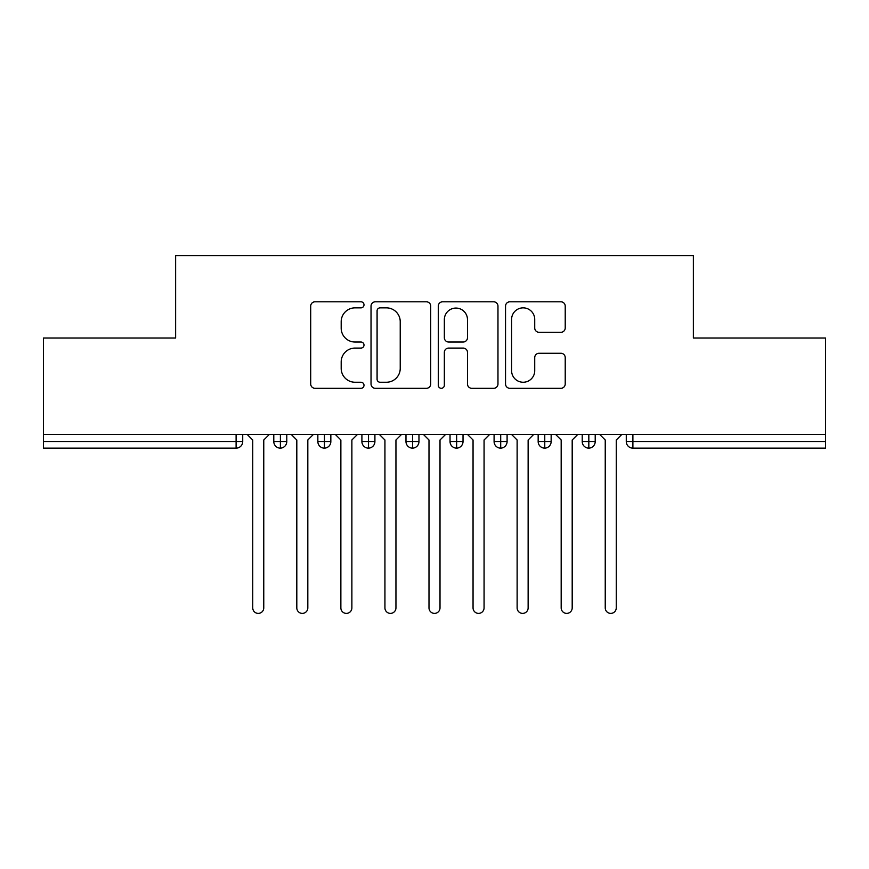 <?xml version="1.0" encoding="UTF-8"?>
<svg xmlns="http://www.w3.org/2000/svg" width="869" height="869" viewBox="0 0 869 869"><rect width="100%" height="100%" fill="white"/><g stroke="black" fill="none" stroke-linecap="round" stroke-linejoin="round"><path stroke-width="1.3" d="M364.002 304.834A3.031 3.031 0 0 0 360.972 301.804L315.023 301.804A4.323 4.323 0 0 0 310.7 306.127L310.7 383.979A4.323 4.323 0 0 0 315.023 388.302L360.972 388.302A3.031 3.031 0 0 0 364.002 385.271A3.031 3.031 0 0 0 360.972 382.251L355.03 382.251A13.839 13.839 0 0 1 341.191 368.413L341.191 361.917A13.839 13.839 0 0 1 355.03 348.078L360.972 348.078A3.031 3.031 0 0 0 364.002 345.058A3.031 3.031 0 0 0 360.972 342.028L355.03 342.028A13.839 13.839 0 0 1 341.191 328.189L341.191 321.704A13.839 13.839 0 0 1 355.03 307.854L360.972 307.854A3.031 3.031 0 0 0 364.002 304.834M560.896 332.295A4.323 4.323 0 0 0 565.219 327.971L565.219 306.127A4.323 4.323 0 0 0 560.896 301.804L509.864 301.804A4.323 4.323 0 0 0 505.541 306.127L505.541 383.979A4.323 4.323 0 0 0 509.864 388.302L560.896 388.302A4.323 4.323 0 0 0 565.219 383.979L565.219 357.593A4.323 4.323 0 0 0 560.896 353.27L539.052 353.27A4.323 4.323 0 0 0 534.728 357.593L534.728 370.683A11.569 11.569 0 0 1 523.16 382.251A11.569 11.569 0 0 1 511.591 370.683L511.591 319.434A11.569 11.569 0 0 1 523.16 307.854A11.569 11.569 0 0 1 534.728 319.434L534.728 327.971A4.323 4.323 0 0 0 539.052 332.295L560.896 332.295M43.45 434.5L825.55 434.5L825.55 338.008L693.364 338.008L693.364 255.605L175.636 255.605L175.636 338.008L43.45 338.008L43.45 441.55L236.107 441.55L236.107 434.5M430.72 306.127A4.323 4.323 0 0 0 426.386 301.804L375.354 301.804A4.323 4.323 0 0 0 371.03 306.127L371.03 383.979A4.323 4.323 0 0 0 375.354 388.302L426.386 388.302A4.323 4.323 0 0 0 430.72 383.979L430.72 306.127M442.614 301.804L493.646 301.804A4.323 4.323 0 0 1 497.97 306.127L497.97 383.979A4.323 4.323 0 0 1 493.646 388.302L471.802 388.302A4.323 4.323 0 0 1 467.479 383.979L467.479 352.412A4.323 4.323 0 0 0 463.155 348.078L448.665 348.078A4.323 4.323 0 0 0 444.341 352.412L444.341 385.271A3.031 3.031 0 0 1 441.311 388.302A3.031 3.031 0 0 1 438.28 385.271L438.28 306.127A4.323 4.323 0 0 1 442.614 301.804M242.723 434.5L242.723 441.55A6.604 6.604 0 0 1 236.107 448.154L43.45 448.154L43.45 441.55M825.55 434.5L825.55 448.154L632.893 448.154A6.604 6.604 0 0 1 626.277 441.55L626.277 434.5L626.277 441.55A6.604 6.604 0 0 0 632.893 448.154L632.893 441.55L825.55 441.55M280.394 448.154A6.604 6.604 0 0 1 273.789 441.55L273.789 434.5L273.789 441.55A6.604 6.604 0 0 0 280.394 448.154A6.604 6.604 0 0 0 286.781 441.55L286.781 434.5L286.781 441.55A6.604 6.604 0 0 1 280.394 448.154L280.394 441.55L286.781 441.55M280.394 434.5L280.394 441.55L273.789 441.55M236.107 448.154A6.604 6.604 0 0 0 242.723 441.55A6.604 6.604 0 0 1 236.107 448.154L236.107 441.55L242.723 441.55M324.452 434.5L324.452 441.55L317.848 441.55L317.848 434.5L317.848 441.55A6.604 6.604 0 0 0 324.452 448.154A6.604 6.604 0 0 0 330.839 441.55L330.839 434.5L330.839 441.55A6.604 6.604 0 0 1 324.452 448.154A6.604 6.604 0 0 1 317.848 441.55A6.604 6.604 0 0 0 324.452 448.154L324.452 441.55L330.839 441.55M368.521 434.5L368.521 441.55L361.906 441.55L361.906 434.5L361.906 441.55A6.604 6.604 0 0 0 368.521 448.154A6.604 6.604 0 0 0 374.908 441.55L374.908 434.5L374.908 441.55A6.604 6.604 0 0 1 368.521 448.154A6.604 6.604 0 0 1 361.906 441.55A6.604 6.604 0 0 0 368.521 448.154L368.521 441.55L374.908 441.55M412.579 434.5L412.579 448.154A6.604 6.604 0 0 1 405.975 441.55L405.975 434.5L405.975 441.55A6.604 6.604 0 0 0 412.579 448.154A6.604 6.604 0 0 0 418.967 441.55L418.967 434.5M456.638 434.5L456.638 448.154A6.604 6.604 0 0 1 450.033 441.55A6.604 6.604 0 0 0 456.638 448.154A6.604 6.604 0 0 1 450.033 441.55L450.033 434.5M463.025 434.5L463.025 441.55A6.604 6.604 0 0 1 456.638 448.154A6.604 6.604 0 0 0 463.025 441.55L450.033 441.55M500.707 434.5L500.707 441.55L494.092 441.55L494.092 434.5L494.092 441.55A6.604 6.604 0 0 0 500.707 448.154A6.604 6.604 0 0 0 507.094 441.55L507.094 434.5L507.094 441.55A6.604 6.604 0 0 1 500.707 448.154A6.604 6.604 0 0 1 494.092 441.55A6.604 6.604 0 0 0 500.707 448.154L500.707 441.55L507.094 441.55M544.765 448.154A6.604 6.604 0 0 1 538.161 441.55L538.161 434.5L538.161 441.55A6.604 6.604 0 0 0 544.765 448.154A6.604 6.604 0 0 0 551.152 441.55L551.152 434.5L551.152 441.55A6.604 6.604 0 0 1 544.765 448.154L544.765 441.55L551.152 441.55M588.824 434.5L588.824 441.55L582.219 441.55L582.219 434.5L582.219 441.55A6.604 6.604 0 0 0 588.824 448.154A6.604 6.604 0 0 0 595.211 441.55L595.211 434.5L595.211 441.55A6.604 6.604 0 0 1 588.824 448.154A6.604 6.604 0 0 1 582.219 441.55A6.604 6.604 0 0 0 588.824 448.154L588.824 441.55L595.211 441.55M544.765 434.5L544.765 441.55L538.161 441.55M380.111 307.854A3.031 3.031 0 0 0 377.081 310.885L377.081 379.221A3.031 3.031 0 0 0 380.111 382.251L386.39 382.251A13.839 13.839 0 0 0 400.229 368.413L400.229 321.704A13.839 13.839 0 0 0 386.39 307.854L380.111 307.854M467.479 319.64A11.569 11.569 0 0 0 455.91 308.071A11.569 11.569 0 0 0 444.341 319.64L444.341 337.704A4.323 4.323 0 0 0 448.665 342.028L463.155 342.028A4.323 4.323 0 0 0 467.479 337.704L467.479 319.64M247.241 434.5L252.749 440.007L252.749 607.887A5.507 5.507 0 0 0 258.256 613.395A5.507 5.507 0 0 0 263.763 607.887L263.763 440.007L269.271 434.5M291.3 434.5L296.807 440.007L296.807 607.887A5.507 5.507 0 0 0 302.314 613.395A5.507 5.507 0 0 0 307.822 607.887L307.822 440.007L313.329 434.5M335.358 434.5L340.865 440.007L340.865 607.887A5.507 5.507 0 0 0 346.373 613.395A5.507 5.507 0 0 0 351.88 607.887L351.88 440.007L357.387 434.5M379.427 434.5L384.934 440.007L384.934 607.887A5.507 5.507 0 0 0 390.442 613.395A5.507 5.507 0 0 0 395.949 607.887L395.949 440.007L401.456 434.5M423.485 434.5L428.993 440.007L428.993 607.887A5.507 5.507 0 0 0 434.5 613.395A5.507 5.507 0 0 0 440.007 607.887L440.007 440.007L445.515 434.5M467.544 434.5L473.051 440.007L473.051 607.887A5.507 5.507 0 0 0 478.558 613.395A5.507 5.507 0 0 0 484.066 607.887L484.066 440.007L489.573 434.5M511.613 434.5L517.12 440.007L517.12 607.887A5.507 5.507 0 0 0 522.627 613.395A5.507 5.507 0 0 0 528.135 607.887L528.135 440.007L533.642 434.5M555.671 434.5L561.178 440.007L561.178 607.887A5.507 5.507 0 0 0 566.686 613.395A5.507 5.507 0 0 0 572.193 607.887L572.193 440.007L577.7 434.5M599.729 434.5L605.237 440.007L605.237 607.887A5.507 5.507 0 0 0 610.744 613.395A5.507 5.507 0 0 0 616.251 607.887L616.251 440.007L621.759 434.5M632.893 434.5L632.893 441.55L626.277 441.55A6.604 6.604 0 0 0 632.893 448.154M405.975 441.55A6.604 6.604 0 0 0 412.579 448.154A6.604 6.604 0 0 0 418.967 441.55L405.975 441.55"/></g></svg>
